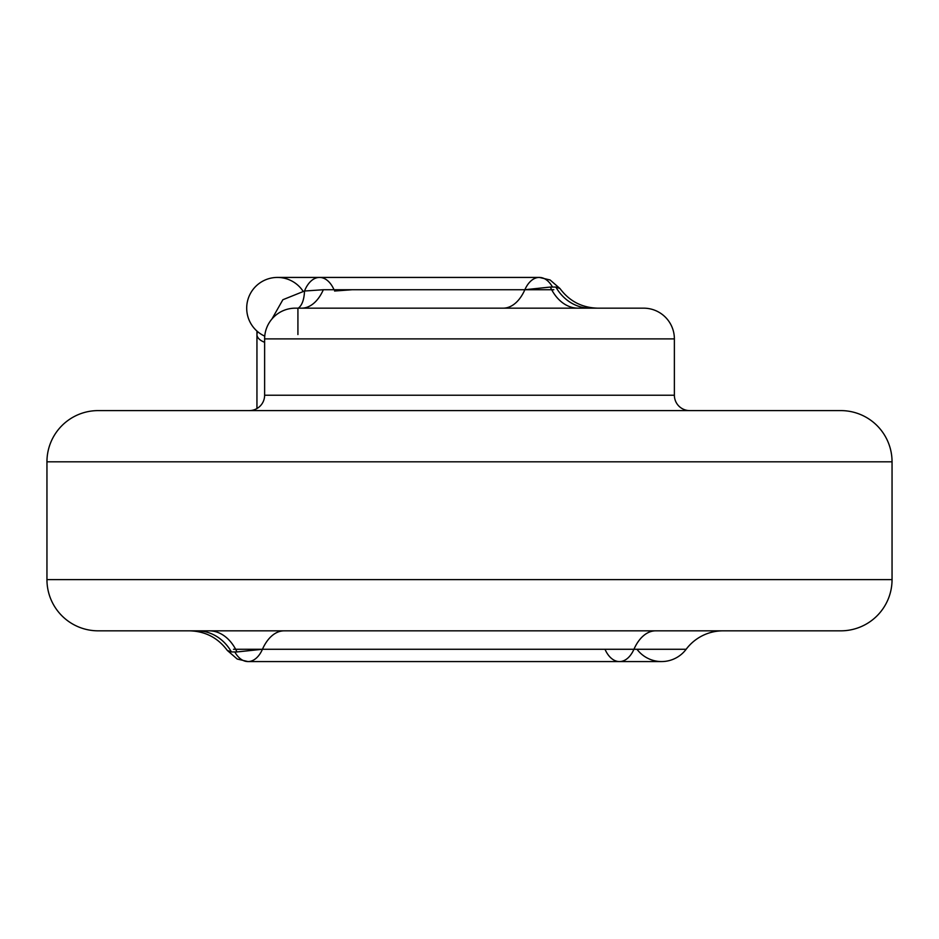 <?xml version="1.0" encoding="UTF-8"?>
<svg xmlns="http://www.w3.org/2000/svg" width="939" height="939" viewBox="0 0 939 939"><rect width="100%" height="100%" fill="white"/><g stroke="black" fill="none" stroke-linecap="round" stroke-linejoin="round"><path stroke-width="1.41" d="M264.622 395.237L674.378 395.237L674.378 338.897A30.729 30.729 0 0 0 643.638 308.168L295.362 308.168A30.729 30.729 0 0 0 264.622 338.897L264.622 395.237A15.364 15.364 0 0 1 249.258 410.601M271.946 318.978L282.874 299.729L304.518 291.02L323.345 289.728A46.093 27.149 -90 0 1 301.619 308.168L295.362 308.168M674.378 395.237A15.364 15.364 0 0 0 689.742 410.601M892.05 461.812A51.222 51.222 0 0 0 840.828 410.601L98.172 410.601A51.222 51.222 0 0 0 46.95 461.812L892.05 461.812L892.05 579.621A51.222 51.222 0 0 1 840.828 630.832L98.172 630.832A51.222 51.222 0 0 1 46.95 579.621L46.95 461.812M495.862 630.832L525.277 630.832M427.304 630.832L211.78 630.832M231.44 651.948A46.093 40.764 90 0 0 197.19 630.832L284.165 630.832A46.093 27.149 90 0 0 262.451 649.272L236.968 651.948L231.44 651.948L227.32 650.457M686.151 649.272A30.729 30.729 0 0 1 636.982 649.272A30.729 30.729 0 0 0 686.151 649.272A46.093 46.093 0 0 1 723.03 630.832A46.093 46.093 0 0 0 686.151 649.272L633.942 649.272A30.729 18.099 90 0 1 619.458 661.572A30.729 18.099 90 0 1 604.986 649.272L233.494 649.272M555.865 287.052A46.093 40.764 -90 0 0 590.126 308.168L578.06 308.168A46.093 32.982 -90 0 1 550.348 287.052L555.865 287.052L559.984 288.543L550.09 279.963L539.338 277.428A30.729 18.099 -90 0 1 552.402 286.9M246.699 308.168A30.729 30.729 0 0 1 303.109 291.29A30.729 30.729 0 0 0 246.699 308.168A30.729 30.729 0 0 0 264.751 336.15A30.729 30.729 0 0 1 246.699 308.168M553.822 289.728L352.301 289.728L334.554 291.02M323.345 289.728L524.854 289.728L550.348 287.052M503.14 308.168A46.093 27.149 -90 0 0 524.854 289.728A30.729 18.099 -90 0 1 539.338 277.428L319.542 277.428A30.729 18.099 -90 0 0 304.518 291.02A46.093 18.357 -108.1 0 1 298.238 308.168M538.364 630.832L543.939 630.832M264.622 342.301A20.482 9.93 180 0 1 256.946 334.554A20.482 9.93 180 0 1 257.767 331.772M674.378 338.897L264.622 338.897M46.95 579.621L892.05 579.621M189.596 630.832C205.348 631.266 217.93 637.804 227.332 650.457L237.215 659.037L247.978 661.572A30.729 18.099 90 0 0 262.451 649.272L636.982 649.272M661.572 661.572L247.978 661.572A30.729 18.099 90 0 1 234.903 652.1M633.942 649.272A46.093 27.149 90 0 1 655.657 630.832M236.968 651.948A46.093 32.982 90 0 0 209.256 630.832M277.428 277.428L319.542 277.428A30.729 18.099 -90 0 1 334.014 289.728M256.946 408.535L256.946 331.068M297.921 334.554L297.921 308.168M559.984 288.543C569.386 301.196 581.957 307.734 597.709 308.168"/></g></svg>
